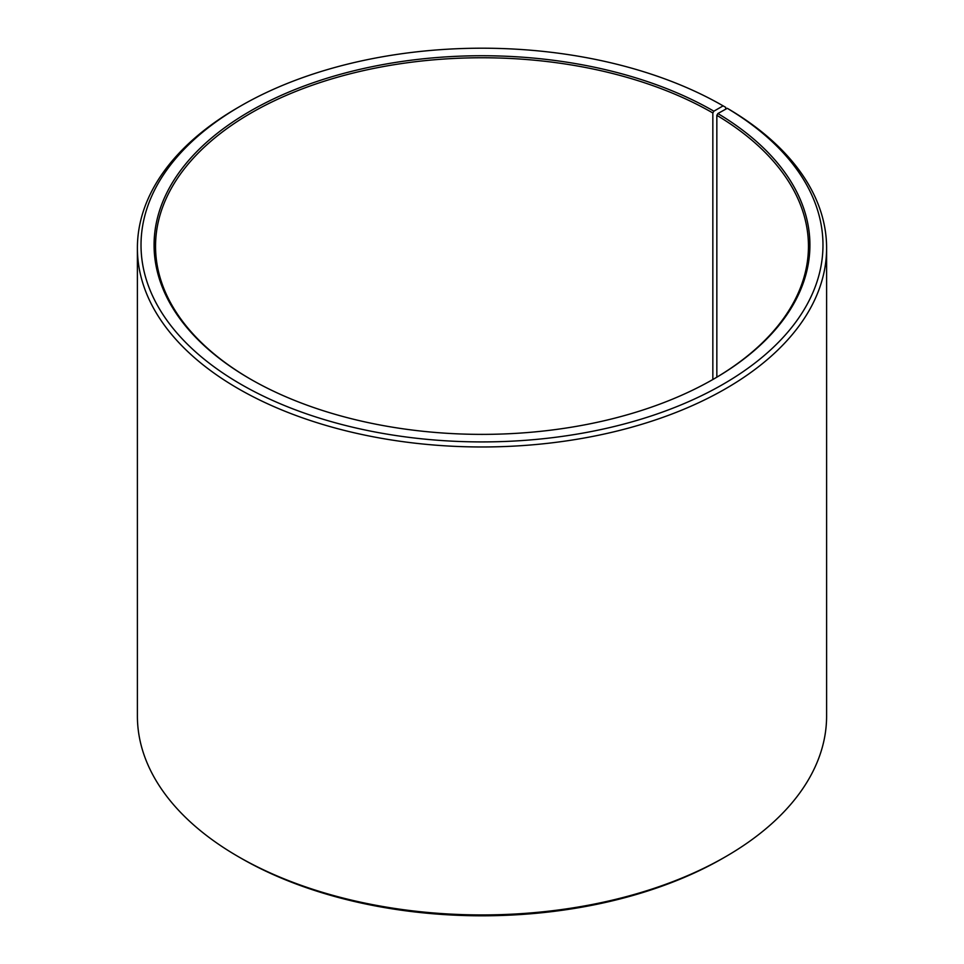 <?xml version="1.0" encoding="UTF-8"?>
<svg xmlns="http://www.w3.org/2000/svg" width="964" height="964" viewBox="0 0 964 964"><rect width="100%" height="100%" fill="white"/><g stroke="black" fill="none" stroke-linecap="round" stroke-linejoin="round"><path stroke-width="1.45" d="M727.278 108.305A340.979 196.861 180 0 1 720.289 385.865A340.979 196.861 180 0 1 239.494 383.455A340.979 196.861 180 0 1 240.892 105.859L238.325 107.341A344.606 198.958 180 0 0 137.394 248.025A344.606 198.958 180 0 0 482 446.971A344.606 198.958 180 0 0 826.606 248.025A344.606 198.958 180 0 0 729.881 109.812L727.278 108.305L717.879 113.547L716.842 115.319L716.842 377.177M716.842 115.319A326.459 188.486 180 0 1 808.459 246.242A326.459 188.486 180 0 1 713.36 379.226M250.64 379.226A326.459 188.486 180 0 1 155.541 246.242A326.459 188.486 180 0 1 357.066 72.107A326.459 188.486 180 0 1 712.842 112.969L712.842 379.515M826.606 248.025L826.606 715.975A344.606 198.958 180 0 1 725.675 856.659L723.108 858.141A340.979 196.861 180 0 1 240.892 858.141L238.325 856.659A344.606 198.958 180 0 1 137.394 715.975L137.394 248.025M725.675 856.659A344.606 198.958 180 0 1 238.325 856.659M725.675 109.209L725.675 107.341L723.108 105.859L713.866 111.185L712.842 112.969M240.892 105.859A340.979 196.861 180 0 1 723.108 105.859M717.879 113.547A327.917 189.318 180 0 1 713.878 378.924A327.917 189.318 180 0 1 250.122 378.924A327.917 189.318 180 0 1 250.134 111.185A327.917 189.318 180 0 1 713.866 111.185"/></g></svg>
